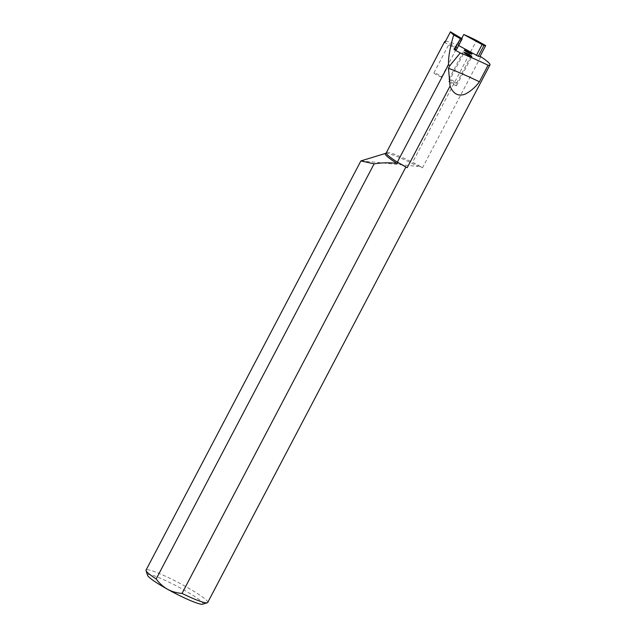 <?xml version="1.0" encoding="UTF-8"?>
<svg xmlns="http://www.w3.org/2000/svg" width="636" height="636" viewBox="0 0 636 636"><rect width="100%" height="100%" fill="white"/><g stroke="black" fill="none" stroke-linecap="round" stroke-linejoin="round"><path stroke-width="0.48" stroke-dasharray="3.18 2.39" d="M456.775 47.883A4.357 0.501 27.7 0 0 456.918 47.835A4.357 0.501 27.7 0 0 453.301 45.371A4.357 0.501 27.7 0 0 449.215 43.789A4.357 0.501 27.7 0 0 452.403 46.023A4.357 0.501 27.7 0 0 456.775 47.883M456.561 49.489L444.834 42.525M445.494 41.268A33.088 3.8 -152.3 0 1 458.135 45.236L458.643 45.522M461.72 38.406L458.135 45.236M480.816 56.707L422.447 167.88L412.581 162.363L476.571 40.473M207.726 602.483A34.829 4.007 27.7 0 0 178.748 582.751A34.829 4.007 27.7 0 0 146.049 570.11M385.678 153.356A33.597 3.864 -152.3 0 1 417.852 166.394L360.986 160.86M417.852 166.394L419.172 165.773A33.088 3.8 27.7 0 0 412.581 162.363A33.088 3.8 27.7 0 0 386.291 152.799M422.447 167.88A34.829 4.007 27.7 0 0 419.172 165.773M202.653 604.2A31.347 3.601 27.7 0 0 176.951 586.169A31.347 3.601 27.7 0 0 147.52 575.254M455.511 48.67L461.14 37.945M456.505 83.252A4.357 0.501 -152.3 0 1 452.14 81.4A4.357 0.501 -152.3 0 1 448.944 79.158A4.357 0.501 -152.3 0 1 453.031 80.74A4.357 0.501 -152.3 0 1 456.656 83.205A4.357 0.501 -152.3 0 1 456.505 83.252M441.495 76.98A4.357 0.501 -152.3 0 1 437.131 75.127A4.357 0.501 -152.3 0 1 433.935 72.886A4.357 0.501 -152.3 0 1 438.021 74.468A4.357 0.501 -152.3 0 1 441.646 76.932A4.357 0.501 -152.3 0 1 441.495 76.98M456.417 85.669A4.357 0.501 -152.3 0 1 452.045 83.817A4.357 0.501 -152.3 0 1 448.857 81.575A4.357 0.501 -152.3 0 1 452.943 83.157A4.357 0.501 -152.3 0 1 456.561 85.622A4.357 0.501 -152.3 0 1 456.417 85.669M456.656 83.205L471.936 54.108M448.944 79.158L464.224 50.061M441.646 76.932L456.918 47.835M433.935 72.886L449.215 43.789M456.561 85.622L471.84 56.524M448.857 81.575L464.129 52.478"/><path stroke-width="0.95" d="M450.463 31.8L444.834 42.525A33.088 3.8 -152.3 0 1 444.651 41.626L386.291 152.799A33.088 3.8 27.7 0 0 397.357 162.132L448.491 64.745L449.914 65.54L460.281 52.947L454.04 49.449L456.561 49.489L462.189 38.772L450.463 31.8A33.088 3.8 -152.3 0 0 453.722 34.972L460.48 38.74L462.189 38.772M460.281 52.947A69.65 8.006 -152.3 0 1 488.082 65.246A34.829 4.007 27.7 0 0 489.959 64.912A34.829 4.007 27.7 0 0 480.816 56.707L478.304 56.27L483.932 45.546L485.705 45.577L476.571 40.473A33.088 3.8 -152.3 0 0 463.763 34.511L483.932 45.546M458.643 45.522L478.304 56.27M444.651 41.626A33.088 3.8 -152.3 0 1 445.494 41.268M471.785 54.155A4.357 0.501 27.7 0 0 471.936 54.108A4.357 0.501 27.7 0 0 468.311 51.643A4.357 0.501 27.7 0 0 464.224 50.061A4.357 0.501 27.7 0 0 467.42 52.295A4.357 0.501 27.7 0 0 471.785 54.155M471.697 56.572A4.357 0.501 27.7 0 0 471.84 56.524A4.357 0.501 27.7 0 0 468.223 54.06A4.357 0.501 27.7 0 0 464.129 52.478A4.357 0.501 27.7 0 0 467.325 54.712A4.357 0.501 27.7 0 0 471.697 56.572M463.763 34.511L461.72 38.406M448.491 64.745C448.3 57.065 450.05 47.144 453.722 34.972M485.705 45.577L480.077 56.294M460.48 38.74L454.04 49.449M488.082 65.246L479.401 81.782C475.394 87.259 470.56 91.417 464.9 94.255C458.143 96.569 453.206 93.834 450.073 86.043L407.231 167.65A34.829 4.007 -152.3 0 1 405.903 166.998L182.031 593.404A34.829 4.007 27.7 0 0 207.304 602.785A34.829 4.007 27.7 0 0 207.726 602.483L489.959 64.912M407.231 167.65L397.357 162.132A33.088 3.8 27.7 0 0 398.78 163.023L396.936 163.388A33.597 3.864 -152.3 0 1 385.678 153.356L360.874 160.932L146.049 570.11A34.829 4.007 27.7 0 0 146.041 570.627A34.829 4.007 27.7 0 0 156.178 578.951C159.262 583.196 163.031 586.623 167.499 589.238C172.062 591.671 176.903 593.054 182.031 593.404M360.874 160.932L374.111 163.857L156.178 578.951M398.78 163.023L405.903 166.998M396.936 163.388C389.256 162.482 381.648 162.641 374.111 163.857M479.401 81.782A69.65 8.006 27.7 0 0 448.46 68.298L450.073 86.043M449.914 65.54L448.46 68.298M146.041 570.627L147.52 575.254A31.347 3.601 27.7 0 0 167.499 589.238A31.347 3.601 27.7 0 0 202.653 604.2L207.304 602.785M476.388 55.435L482.016 44.711M386.291 152.799L385.678 153.356"/></g></svg>
